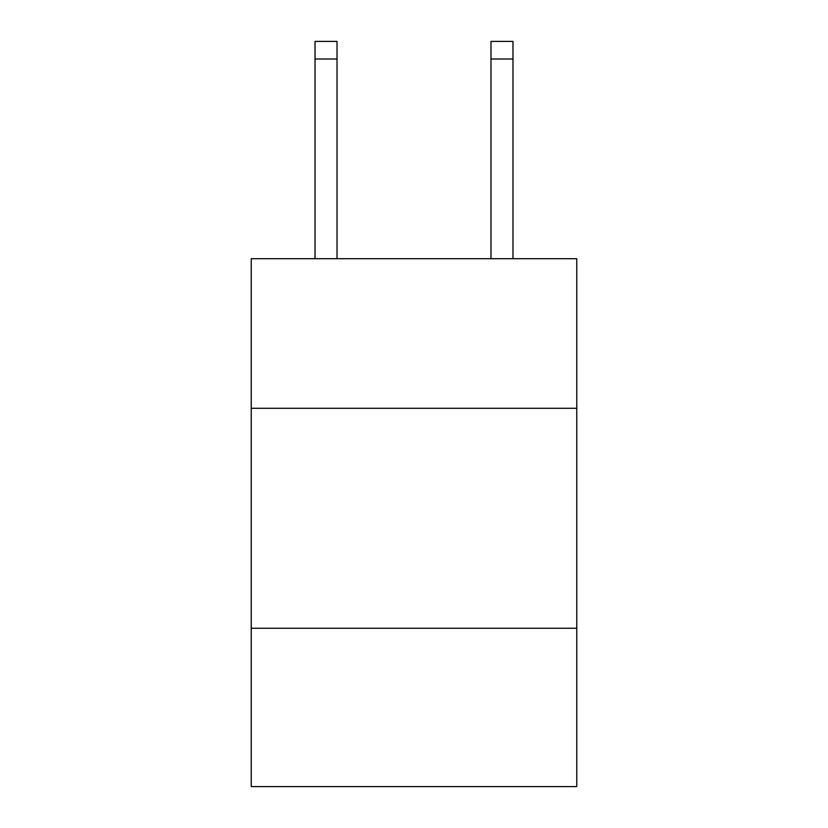 <?xml version="1.0" encoding="UTF-8"?>
<svg xmlns="http://www.w3.org/2000/svg" width="828" height="828" viewBox="0 0 828 828"><rect width="100%" height="100%" fill="white"/><g stroke="black" fill="none" stroke-linecap="round" stroke-linejoin="round"><path stroke-width="1.24" d="M576.764 408.276L576.764 258.709L251.236 258.709L251.236 408.276L576.764 408.276L576.764 786.6L251.236 786.6L251.236 408.276M576.764 628.235L251.236 628.235M490.983 258.709L490.983 41.4L512.977 41.4L512.977 258.709M490.983 41.4L512.977 41.4L490.983 41.4M337.017 258.709L337.017 58.995L315.023 58.995L315.023 41.4L337.017 41.4L337.017 58.995M315.023 258.709L315.023 58.995M337.017 41.4L315.023 41.4M490.983 58.995L512.977 58.995"/></g></svg>
